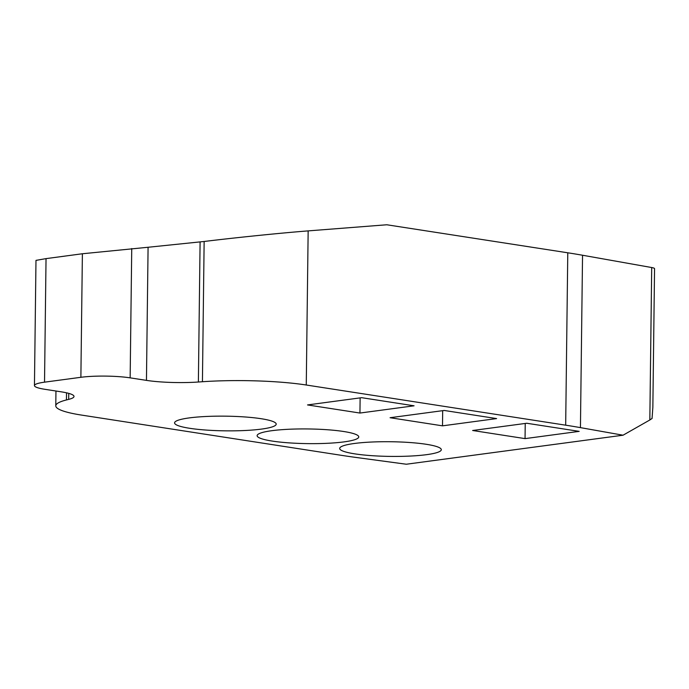 <?xml version="1.0" encoding="UTF-8"?>
<svg xmlns="http://www.w3.org/2000/svg" width="689" height="689" viewBox="0 0 689 689"><rect width="100%" height="100%" fill="white"/><g stroke="black" fill="none" stroke-linecap="round" stroke-linejoin="round"><path stroke-width="1.03" d="M80.88 377.296L44.527 382.171L46.034 258.625L82.387 253.759L148.083 247.265L146.456 380.38L130.152 377.856A34.846 5.03 -179.3 0 0 80.88 377.296L82.387 253.759M426.612 454.662A50.814 7.338 0.7 0 1 371.13 455.618A50.814 7.338 0.7 0 1 339.677 448.444A50.814 7.338 0.7 0 1 390.585 441.735A50.814 7.338 0.7 0 1 441.304 449.684A50.814 7.338 0.7 0 1 426.612 454.662M525.052 438.617L579.173 431.366L526.749 423.253L472.628 430.496L525.052 438.617L525.233 423.451M344.052 441.882A50.814 7.338 0.7 0 1 288.579 442.838A50.814 7.338 0.7 0 1 257.126 435.663A50.814 7.338 0.7 0 1 308.026 428.954A50.814 7.338 0.7 0 1 358.754 436.904A50.814 7.338 0.7 0 1 344.052 441.882M261.501 429.092A50.814 7.338 0.7 0 1 206.02 430.057A50.814 7.338 0.7 0 1 174.575 422.882A50.814 7.338 0.7 0 1 225.475 416.165A50.814 7.338 0.7 0 1 276.203 424.123A50.814 7.338 0.7 0 1 261.501 429.092M442.502 425.836L496.623 418.585L444.198 410.463L390.077 417.715L442.502 425.836L442.683 410.67M359.942 413.047L414.072 405.804L361.647 397.682L307.527 404.934L359.942 413.047L360.132 397.889M68.745 393.376L68.667 399.387L66.445 399.947A87.115 12.574 -179.3 0 0 55.775 405.83A87.115 12.574 -179.3 0 0 81.612 415.097L341.012 455.265A290.379 41.917 -179.3 0 0 356.902 457.565L406.303 464.231L623.054 435.207L649.83 419.98L651.699 267.539A11.618 1.679 0.7 0 1 654.55 268.676L652.853 407.294L652.061 418.464L649.83 419.98M148.083 247.265L204.142 241.477C236.964 237.481 281.491 232.951 308.155 230.893L386.796 224.769L567.779 252.794A290.379 41.917 0.7 0 1 582.541 255.24L580.439 427.628L623.054 435.207M580.439 427.628A290.379 41.917 -179.3 0 0 565.678 425.182L567.779 252.794M308.155 230.893L306.269 385.013L565.678 425.182M306.269 385.013A87.115 12.574 -179.3 0 0 202.428 381.732L204.142 241.477M200.094 241.968L198.38 382.016L202.428 381.732M198.38 382.016A43.553 6.287 0.7 0 1 146.456 380.38M44.527 382.171A34.846 5.03 -179.3 0 0 34.45 385.582A34.846 5.03 -179.3 0 0 44.785 389.285L61.088 391.808A43.553 6.287 -179.3 0 1 74.007 396.442A43.553 6.287 -179.3 0 1 68.667 399.387M46.034 258.625L35.983 260.373L34.45 385.582M582.541 255.24L651.699 267.539M130.152 377.856L131.737 248.54M66.532 392.825L66.445 399.947M55.955 391.016L55.775 405.83"/></g></svg>
